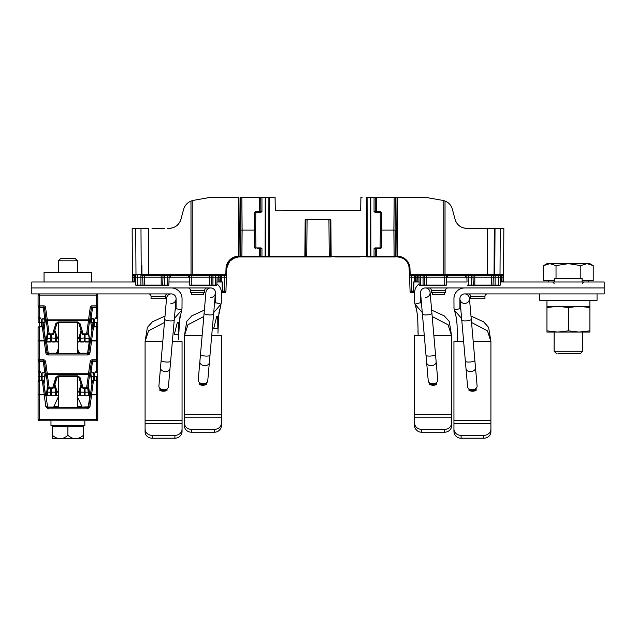 <?xml version="1.0" encoding="UTF-8"?>
<svg xmlns="http://www.w3.org/2000/svg" width="636" height="636" viewBox="0 0 636 636"><rect width="100%" height="100%" fill="white"/><g stroke="black" fill="none" stroke-linecap="round" stroke-linejoin="round"><path stroke-width="0.95" d="M221.352 302.195L221.407 292.719A10.732 10.732 0 0 0 216.876 283.958L216.948 281.986L218.14 281.986L218.307 275.309M209.363 275.309L209.363 285.103L215.326 285.103L215.326 277.216L219.977 277.216L219.81 281.986L220.525 281.986L220.692 275.309L220.692 277.216L221.407 277.216L221.407 275.309L224.699 275.309L224.635 277.216L221.407 277.216L221.241 281.986L222.648 281.986L217.297 281.986M219.977 275.309L219.977 277.216L220.692 277.216L220.525 281.986L221.241 281.986M224.635 277.216L226.424 277.216L224.635 277.216L224.134 291.614L225.923 291.566A1.193 1.193 0 0 1 224.731 292.719A1.193 1.193 0 0 0 225.923 291.566A1.193 1.193 0 0 1 224.731 292.719A1.193 1.193 0 0 0 225.923 291.566L226.424 277.216L224.635 277.216L226.424 277.216L226.726 268.456L226.424 277.216L226.488 275.324L226.09 275.571M238.444 197.319L210.675 197.319L238.444 197.319L238.723 230.113L239.223 230.113L238.723 230.113L238.492 256.236A12.641 12.641 -179.9 0 0 226.019 268.432L225.796 274.601L226.511 274.617L226.488 275.309L226.511 274.617A0.716 0.716 0 0 1 225.796 275.309L224.683 275.309L225.796 275.309L225.796 274.601L192.231 274.601L192.231 275.309L226.488 275.309L226.424 277.216M235.304 257.421L229.23 261.547L226.726 268.456C227.601 261.499 231.528 257.66 238.5 256.944L235.725 257.31M239.017 254.161L238.5 256.944A0.716 0.509 89.3 0 0 239.001 256.236L239.152 256.236A0.716 0.509 90 0 1 238.651 256.944L239.979 256.944A0.716 0.716 0 0 0 240.694 256.236L240.925 230.113L240.694 256.236L239.152 256.236A0.716 0.509 -90 0 1 238.651 256.944L239.979 256.944A0.716 0.509 -90 0 0 240.488 256.236L240.718 230.113L242.117 230.113L241.831 197.319L259.567 197.319L259.567 211.629L257.803 211.629L260.76 211.629L255.37 211.629M132.447 275.301L132.94 275.285L132.447 275.301L132.455 277.042M167.745 228.324L169.184 228.324A12.164 12.164 0 0 0 171.823 228.038M135.548 275.309L135.548 277.216L134.355 277.216L134.506 281.525L135.699 281.589L135.826 285.103L137.336 285.103L137.336 285.564L136.303 285.564A0.477 0.477 -90 0 1 135.826 285.103A0.477 0.477 -90 0 0 136.303 285.564A0.477 0.477 -90 0 1 135.826 285.103L135.548 275.309L134.355 275.309L134.355 277.216L132.932 277.224L132.892 275.269A0.716 0.716 0 0 0 133.131 275.309A0.716 0.716 0 0 1 132.415 274.601L132.153 228.324L148.474 228.324L148.776 275.309L162.975 275.309L162.975 277.216L164.764 277.216L164.764 285.564L168.373 285.564A0.477 0.477 90 0 0 168.85 285.103A0.477 0.477 90 0 1 168.373 285.564L167.34 285.564L167.34 285.103L168.85 285.103L169.128 277.216L191.285 277.216L191.285 275.309M152.02 228.324L164.39 228.324M169.176 228.324C175.139 227.958 179.058 224.953 180.934 219.317L183.558 209.514L180.934 219.317A12.164 12.164 0 0 1 179.972 221.773M142.4 275.253A0.716 0.716 0 0 1 141.955 274.601L141.907 265.641M148.776 275.309L148.737 274.601L141.955 274.601A0.716 0.716 79.8 0 0 142.671 275.309L191.023 275.309L190.967 201.087L192.223 200.65L190.967 201.087C187.183 202.741 184.718 205.555 183.558 209.514M148.737 274.601L192.231 274.601L192.223 200.65L191.539 200.873L193.559 200.34M193.487 200.348L192.605 200.547L193.487 200.348M191.595 200.849L190.403 201.342L191.595 200.849M188.431 202.494A12.641 12.641 0 0 0 186.3 204.41M186.276 204.434A12.641 12.641 0 0 0 184.623 206.819M178.501 223.975A12.164 12.164 0 0 1 177.11 225.39M176.585 225.812A12.164 12.164 0 0 1 174.336 227.179M162.975 275.309L192.231 275.309M142.822 275.309L147.409 275.309M133.29 275.309L135.993 275.309L135.993 274.601L132.415 274.601M191.198 275.309L192.056 275.309M191.285 285.564L209.363 285.564L209.363 285.103L189.774 285.103L189.496 275.309L189.774 285.103A0.477 0.477 -90 0 0 190.251 285.564A0.477 0.477 -90 0 1 189.774 285.103A0.477 0.477 -90 0 0 190.251 285.564L211.907 285.564A0.477 0.477 90 0 1 211.43 285.103L211.152 277.216L191.285 277.216L191.285 285.564L216.359 285.564A0.477 0.477 90 0 0 216.836 285.103A0.477 0.477 0 0 1 216.359 285.564L215.326 285.564L215.326 285.103L216.836 285.103L217.115 277.216M209.363 285.564L215.326 285.564M218.148 281.986L219.412 281.986M222.051 281.986L222.648 281.986L222.051 281.986L222.648 281.986L222.051 281.986L222.409 292.147L222.385 291.59L222.982 291.614L223.005 292.719A0.596 0.596 0 0 1 222.409 292.147L222.385 291.59L222.409 292.147A0.596 0.596 0 0 0 223.005 292.719A0.596 0.596 0 0 1 222.409 292.147A0.596 0.596 0 0 0 223.005 292.719L224.134 292.719L223.005 292.719L222.648 281.986M132.487 279.578L132.455 277.216L132.932 277.224L132.98 281.525L134.506 281.525L134.506 281.986L136.136 281.986L135.675 281.533M132.447 275.285L132.423 274.688L132.892 275.269L132.439 275.269L132.511 281.51L132.98 281.986A0.477 0.469 90 0 1 132.511 281.51L132.495 280.277M224.731 292.719L223.005 292.719L224.731 292.719L224.134 292.719L224.134 291.614L222.982 291.614M259.567 248.596L257.803 248.596L260.76 248.596L259.567 248.596L259.567 256.944L241.887 256.944L241.887 256.236L241.887 256.944L261.476 256.944A0.716 0.716 0 0 1 260.76 256.228A0.716 0.716 0 0 0 261.476 256.944A0.716 0.716 0 0 1 260.76 256.228L240.694 256.236M261.952 256.944L265.093 256.944L265.093 256.236L261.952 256.236L261.952 256.944L269.259 256.944L262.549 256.944M275.086 197.319L275.309 210.15L275.086 197.319L269.402 197.319L269.259 256.236L305.558 256.236L305.876 219.738L305.558 256.236A0.716 0.716 0 0 1 304.843 256.944L269.259 256.944L269.259 256.236L265.602 256.236A0.716 0.509 90 0 1 265.093 256.944M305.876 219.738L307.069 219.738L306.751 256.944L304.843 256.944L331.157 256.944A0.716 0.716 0 0 1 330.442 256.236L305.558 256.236M329.957 256.944L331.157 256.944A0.716 0.716 0 0 1 330.442 256.236L331.157 256.236L331.157 256.944M367.751 256.944A0.716 0.509 90 0 1 367.242 256.236L366.741 256.236L366.741 256.944L396.021 256.944A0.716 0.716 0 0 1 395.306 256.236L395.075 230.113L395.306 256.236L375.24 256.228A0.716 0.716 0 0 1 374.525 256.944L374.525 256.944A0.716 0.716 0 0 0 375.24 256.228L375.24 248.596L378.627 248.596M396.848 256.236L396.999 256.236A0.716 0.509 90.7 0 0 397.5 256.944L397.349 256.944A0.716 0.509 -90 0 1 396.848 256.236L395.513 256.236A0.716 0.509 90 0 0 396.021 256.944L396.021 256.944A0.716 0.716 0 0 1 395.306 256.236L395.282 230.113L397.277 230.113L397.556 197.319L397.063 197.319L425.325 197.319L397.556 197.319M395.568 197.319L395.075 230.113L395.361 197.319L397.063 197.319L396.777 230.113L397.277 230.113L396.777 230.113L396.999 256.236L397.508 256.236L397.5 256.944C404.472 257.66 408.399 261.499 409.274 268.456L409.489 274.617L408.932 266.007M414.593 275.309L414.593 277.216L409.576 277.216L409.489 274.617L409.512 275.309L502.869 275.309A0.716 0.716 0 0 0 503.084 275.277L503.585 274.601A0.716 0.716 0 0 1 502.869 275.309L502.718 275.309M466.641 228.324C460.806 227.974 456.966 225.025 455.114 219.492L452.323 209.069L455.114 219.484A11.925 11.925 0 0 0 456.06 221.908L457.499 224.071A11.925 11.925 0 0 0 459.232 225.748L459.383 225.867A11.925 11.925 0 0 0 461.593 227.211L464.057 228.046A11.925 11.925 0 0 0 466.633 228.324L487.526 228.324L487.263 274.601L494.045 274.601A0.716 0.716 0 0 1 493.329 275.309A0.716 0.716 -79.8 0 0 494.045 274.601L494.307 228.324L494.045 274.601A0.716 0.716 0 0 1 493.329 275.309L495.086 275.309L495.086 285.564L467.627 285.564A0.477 0.477 -90 0 1 467.15 285.103A0.477 0.477 -90 0 0 467.627 285.564L473.78 285.564L471.236 285.564L471.236 285.103L473.303 285.103L473.025 277.216L474.814 277.216L474.814 285.564M503.577 274.633L503.084 275.277L503.553 275.269L503.084 275.277L503.02 281.525L503.489 281.51L503.553 275.293M473.78 285.564A0.477 0.477 90 0 1 473.303 285.103L498.664 285.103L498.664 275.309L500.007 275.309L500.007 274.601L494.76 274.601L495.023 228.324L503.847 228.324L503.585 274.601L503.847 228.324L501.383 228.324M501.494 281.986L499.864 281.986L501.494 281.525L501.645 277.216L503.545 277.216L503.577 274.673L503.497 281.517A0.477 0.477 0 0 1 503.02 281.986L503.02 281.525L499.872 281.986L500.325 281.533L500.286 281.986L604.2 281.986L604.2 287.949L464.678 287.949A10.732 10.732 0 0 0 453.945 298.682L454.001 308.158M415.308 275.309L415.308 277.216L417.693 277.216L417.86 281.986L419.052 281.986L418.885 277.216L420.674 277.216L420.674 285.564L445.749 285.564A0.477 0.477 90 0 0 446.226 285.103L446.504 275.309M417.86 281.986L415.475 281.986L416.19 281.986L416.024 277.216L416.19 281.986L417.86 281.986M414.759 281.986L415.475 281.986L415.308 277.216L414.593 277.216L414.759 281.986L413.352 281.986L414.759 281.986L413.352 281.986L412.995 292.719L411.866 292.719L412.995 292.719L411.866 292.719L411.866 291.614L410.077 291.566A1.193 1.193 0 0 0 411.269 292.719A1.193 1.193 0 0 1 410.077 291.566A1.193 1.193 0 0 0 411.269 292.719A1.193 1.193 0 0 1 410.077 291.566L409.576 277.216L411.365 277.216L409.576 277.216L409.489 274.617L410.204 274.601L409.982 268.432A12.641 12.641 180 0 0 397.508 256.236L397.277 230.113M413.949 281.986L413.352 281.986L413.949 281.986L413.352 281.986L413.949 281.986L413.591 292.147A0.596 0.596 0 0 1 412.995 292.719A0.596 0.596 0 0 0 413.591 292.147L413.615 291.59L413.018 291.614L412.995 292.719A0.596 0.596 0 0 0 413.591 292.147A0.596 0.596 0 0 1 412.995 292.719L413.002 292.584M503.561 275.142L503.847 228.324L499.316 228.324M487.526 228.324L495.023 228.324M477.262 228.324L483.932 228.324M455.114 219.492L452.323 209.069C451.186 205.213 448.762 202.526 445.033 201.008L444.58 200.849M451.282 206.462A11.925 11.925 0 0 0 449.652 204.164M449.517 204.013A11.925 11.925 0 0 0 447.529 202.312L445.407 201.159M446.599 201.731A11.925 11.925 0 0 0 445.598 201.238L445.582 201.23M443.944 275.309L493.329 275.309M488.591 275.309L493.178 275.309M498.664 275.309L495.086 275.309M425.325 197.319L442.879 200.412C445.136 200.96 445.136 200.96 442.879 200.412L443.777 200.61L443.769 274.601L445.017 274.601L444.977 275.309L443.769 275.309L443.769 274.601L410.204 274.601L410.204 275.309L411.301 275.309L411.365 277.216L409.576 277.216M444.715 275.309L444.715 277.216L466.872 277.216L466.872 275.309L466.872 277.216L468.66 277.216L468.66 285.564L471.236 285.564M417.693 275.309L417.693 277.216L418.885 277.216L418.885 275.309L419.164 285.103A0.477 0.477 -90 0 0 419.641 285.564A0.477 0.477 0 0 1 419.164 285.103A0.477 0.477 -90 0 0 419.641 285.564A0.477 0.477 0 0 1 419.164 285.103L419.052 281.986M419.641 285.564L424.57 285.103A0.477 0.477 90 0 1 424.093 285.564L423.059 285.564M446.226 285.103A0.477 0.477 0 0 1 445.749 285.564L424.093 285.564L426.637 285.564L426.637 285.103L446.226 285.103A0.477 0.477 90 0 1 445.749 285.564M426.637 285.564L444.715 285.564L444.715 277.216L426.637 277.216L426.637 275.309M424.848 275.309L424.848 277.216L426.637 277.216L426.637 285.103L424.57 285.103L424.848 277.216L420.674 277.216L420.674 275.309M409.512 275.309L409.489 274.617L409.512 275.309M408.598 264.894L407.803 263.129M407.326 262.342L405.943 260.593M405.553 260.211L403.669 258.757M402.763 258.24L401.117 257.556M399.766 257.19L398.16 256.976M396.999 256.236A0.716 0.509 -89.3 0 0 397.19 256.785M240.026 256.944L241.887 256.944M238.723 230.113L239.223 230.113L238.937 197.319M269.402 197.319L265.236 197.319L265.737 197.319L265.602 256.236L265.093 256.236L265.236 197.319L261.952 197.319L261.952 211.629L260.855 211.629L261.952 211.629L260.855 212.352L260.76 197.319L261.952 197.319M260.76 197.319L259.567 197.319M241.831 197.319L240.432 197.319L240.925 230.113L239.223 230.113L239.001 256.236M275.309 210.15L360.692 210.23M362.107 197.319L360.978 197.319M370.263 197.319L370.398 256.236L370.907 256.236L370.907 256.944A0.716 0.509 -90 0 1 370.398 256.236L367.242 256.236L367.099 197.319L394.169 197.319L393.883 230.113L395.075 230.113L395.306 256.236M395.075 230.113L395.361 197.319L394.169 197.319M367.099 197.319L366.598 197.319L366.741 256.236L331.157 256.236L330.839 219.738L328.931 219.738L329.249 256.944L306.751 256.944M360.692 209.975L360.914 197.319M291.288 256.944L292.004 256.944M335.522 256.944L360.103 256.944M372.855 256.944L374.525 256.944A0.716 0.716 0 0 0 375.24 256.228L370.907 256.236L370.764 197.319M376.433 248.596L376.433 256.944L378.587 256.944M257.373 248.596L261.952 248.596L260.863 247.889L260.863 248.596L261.952 248.596L261.952 256.236L260.76 256.228L261.952 256.236M304.843 256.944L305.161 219.738L330.839 219.738L330.124 219.738L330.442 256.236M409.982 268.432L409.274 268.456L409.489 274.617A0.716 0.716 0 0 0 410.204 275.309L411.317 275.309M411.269 292.719L411.866 292.719M413.591 292.147A0.596 0.596 0 0 1 412.995 292.719A0.596 0.596 0 0 0 413.591 292.147A0.596 0.596 0 0 1 412.995 292.719A0.596 0.596 0 0 0 413.591 292.147M444.198 200.73L445.033 201.008L445.017 274.601L487.263 274.601L487.224 275.309L444.977 275.309M451.345 206.573L449.827 204.355M444.405 200.793L445.598 201.238L444.405 200.793M374.525 256.944L394.113 256.944L393.883 230.113L381.369 230.113L381.409 212.337L380.217 212.352L380.336 230.113L381.369 230.113L380.336 230.113L380.097 247.889L375.137 247.889L374.048 248.596L374.048 256.944L370.907 256.944M375.137 247.889L375.24 248.596M381.528 230.121L381.29 247.897L380.097 247.889L380.097 248.596L374.048 248.596M374.048 211.629L375.145 212.352L375.145 211.629L374.048 211.629L374.048 197.319M378.197 211.629L375.24 211.629L375.24 197.319M380.63 211.629L375.145 211.629M380.097 211.629L378.627 211.629M380.097 248.596L380.511 248.596M260.863 247.889L255.903 247.889L255.664 230.113L254.631 230.113L255.664 230.113L255.783 212.352L260.855 212.352M260.855 211.629L255.783 211.629L255.783 212.352L254.591 212.337L254.631 230.113L242.117 230.113L241.887 256.236M255.489 248.596L255.903 247.889L254.71 247.889L255.903 248.596M260.863 248.596L261.952 248.596M260.76 248.596L260.76 256.228M193.575 200.332L210.675 197.319M196.333 199.847L197.558 199.632C205.356 198.257 205.356 198.257 197.558 199.632M203.576 198.567L199.275 199.33M240.925 230.113L240.639 197.319M432.305 198.551L434.499 198.933M467.627 285.564A0.477 0.477 -90 0 1 467.15 285.103L471.236 285.103L471.236 277.216L468.66 277.216L468.66 275.309M471.236 275.309L471.236 277.216L473.025 277.216L473.025 275.309M498.664 285.564L499.697 285.564A0.477 0.477 90 0 0 500.174 285.103A0.477 0.477 0 0 1 499.697 285.564L492.55 285.564A0.477 0.477 90 0 0 493.019 285.103L493.298 277.216L500.453 277.216L500.174 285.103L495.086 285.564M467.039 281.986L466.872 277.216L467.039 281.986L446.337 281.986M500.453 275.309L500.453 277.216L501.645 277.216L501.645 275.309M491.509 285.564L491.509 277.216L493.298 277.216L493.298 275.309M491.509 275.309L491.509 277.216L474.814 277.216L474.814 275.309M135.548 277.216L137.336 277.216L137.336 285.103L142.981 285.103L142.703 277.216L144.491 277.216L144.491 285.564L164.764 285.564M137.336 285.564L144.491 285.564L137.336 285.564L140.914 285.564L140.914 277.216L137.336 277.216L137.336 275.309M140.914 275.309L140.914 277.216L142.703 277.216L142.703 275.309M144.491 285.564L140.914 285.564M143.45 285.564A0.477 0.477 90 0 1 142.981 285.103L167.34 285.103L167.34 277.216L169.128 277.216L169.128 275.309M167.34 275.309L167.34 277.216L164.764 277.216L164.764 275.309M161.186 275.309L161.186 277.216L162.975 277.216L162.697 285.103A0.477 0.477 90 0 1 162.228 285.564L161.186 285.564L161.186 277.216L144.491 277.216L144.491 275.309M215.326 275.309L215.326 277.216L212.941 277.216L212.941 285.564L211.907 285.564M211.152 275.309L211.152 277.216L212.941 277.216L212.941 275.309M432.48 292.719L432.48 294.389L444.405 294.389L444.405 292.719M191.595 292.719L191.595 294.389L203.52 294.389L203.52 292.719M460.917 310.424L460.114 308.571A5.963 5.963 0 0 1 459.908 307.029L459.908 298.682A4.77 4.77 0 0 1 464.678 293.911L604.2 293.911L604.2 287.949L425.325 287.949A4.77 4.77 0 0 0 420.555 292.719L420.555 301.067A5.963 5.963 0 0 0 420.762 302.609L421.565 304.461L420.571 293.132A4.77 4.77 0 0 1 424.912 287.965A4.77 4.77 0 0 0 420.571 293.132A4.77 4.77 0 0 1 424.912 287.965A4.77 4.77 0 0 1 430.079 292.306A4.77 4.77 0 0 0 424.912 287.965A4.77 4.77 0 0 1 430.079 292.306A4.77 4.77 0 0 0 424.912 287.965A4.77 4.77 0 0 0 420.571 293.132L426.009 355.222A4.77 1.232 -5 0 0 430.866 356.033A4.77 1.232 -5 0 0 435.509 354.387L431.908 313.238A4.77 1.232 175 0 1 427.265 314.884A4.77 1.232 175 0 1 422.407 314.073M417.979 330.521L418.019 333.185M415.642 306.425L416.349 309.08M416.811 311.243L417.025 312.467M417.264 314.144L417.494 316.171M414.648 302.195L414.593 292.719A10.732 10.732 0 0 1 419.124 283.958M420.762 302.609L414.998 304.151A11.925 11.925 0 0 1 414.593 301.067M414.593 417.757L414.593 425.603C414.672 428.012 415.865 429.944 418.17 431.399A7.155 6.296 0 0 0 421.748 432.242L444.405 432.242A7.155 6.296 0 0 0 451.56 425.945L451.56 417.757L414.593 417.757L414.593 335.649L418.17 335.649L418.13 335.22L418.17 335.649C417.844 324.829 418.202 312.705 414.998 304.151L422.272 312.538M451.56 423.115A7.155 6.296 180 0 1 444.405 429.411L421.748 429.411A7.155 6.296 180 0 1 414.593 423.115M432.194 316.513L448.062 324.789L451.56 335.649L451.56 414.354L451.56 335.649L433.871 335.649M451.56 417.757L451.56 414.354L414.593 414.354M424.292 335.649L418.17 335.649M429.618 384.398L429.618 382.952L429.618 384.398A7.871 7.871 0 0 0 436.773 384.398L436.773 382.323L436.773 384.398M431.637 310.106L444.23 315.861L449.239 321.411L451.56 335.649M420.674 302.259L420.555 301.067L420.674 302.259M414.593 420.253L414.593 425.603M451.56 425.945L451.56 420.587M447.983 287.949A2.385 2.385 0 0 0 445.598 290.334L445.598 292.719L431.288 292.719L431.288 290.334A2.385 2.385 0 0 0 428.903 287.949M582.139 281.986L582.139 278.409L554.711 278.409L554.711 281.986M436.773 383.58A7.155 7.155 0 0 1 429.618 383.58M457.332 336.675L457.371 339.195M455.018 312.451L455.71 315.043M456.187 317.332L456.338 318.207M456.576 319.813L456.783 321.49M460.114 308.571L454.35 310.114A11.925 11.925 0 0 1 453.945 307.029M457.483 341.174L457.085 325.266C456.704 319.288 455.789 314.24 454.35 310.114L461.625 318.501M453.945 423.719L453.945 431.566C454.025 433.975 455.217 435.906 457.523 437.361A7.155 6.296 0 0 0 461.1 438.204L483.758 438.204A7.155 6.296 0 0 0 490.913 431.908L490.913 423.719L453.945 423.719L453.945 341.612L463.644 341.612M490.913 429.077A7.155 6.296 180 0 1 483.758 435.374L461.1 435.374A7.155 6.296 180 0 1 453.945 429.077M471.546 322.476L487.47 330.815L490.913 341.612L490.913 423.719M459.923 299.095A4.77 4.77 0 0 0 465.091 303.436A4.77 4.77 0 0 0 469.432 298.268L471.26 319.2A4.77 1.232 175 0 1 466.617 320.846A4.77 1.232 175 0 1 461.76 320.035L459.923 299.095A4.77 4.77 0 0 1 464.264 293.927A4.77 4.77 0 0 1 469.432 298.268A4.77 4.77 0 0 0 464.264 293.927A4.77 4.77 0 0 0 459.923 299.095A4.77 4.77 0 0 1 464.264 293.927A4.77 4.77 0 0 1 469.432 298.268A4.77 4.77 0 0 0 464.264 293.927A4.77 4.77 0 0 0 459.923 299.095A4.77 4.77 0 0 0 465.091 303.436A4.77 4.77 0 0 0 469.432 298.268L470.99 316.06L483.646 321.856L488.623 327.429L490.913 341.604L473.224 341.612M468.971 390.361L468.971 388.914L468.971 390.361A7.871 7.871 0 0 0 476.125 390.361L476.125 388.286L476.125 390.361M453.945 426.215L453.945 431.566M490.913 431.908L490.913 426.549M487.335 293.911A2.385 2.385 0 0 0 484.95 296.296L484.95 298.682L470.64 298.682L470.64 296.296A2.385 2.385 0 0 0 468.255 293.911M476.125 389.542A7.155 7.155 0 0 1 468.971 389.542M221.407 301.067A11.925 11.925 0 0 1 221.002 304.151L215.238 302.609A5.963 5.963 0 0 0 215.445 301.067L215.445 293.911M39.241 293.911L31.8 293.911L31.8 287.949L210.675 287.949A4.77 4.77 0 0 1 215.445 292.719L215.358 302.108M181.999 308.158L182.055 298.682A10.732 10.732 0 0 0 171.323 287.949L31.8 287.949L31.8 281.986L135.714 281.986M189.663 281.986L168.961 281.986M217.981 333.185L218.037 328.494L213.688 328.494L216.685 316.569L218.466 316.569L221.002 304.151L213.728 312.538M203.806 316.513L187.938 324.789L184.44 335.649L184.44 425.945A7.155 6.296 0 0 0 191.595 432.242L214.252 432.242A7.155 6.296 0 0 0 217.83 431.399C220.135 429.944 221.328 428.012 221.407 425.603L221.407 420.253M215.238 302.609L214.435 304.461L215.429 293.132A4.77 4.77 0 0 0 211.088 287.965A4.77 4.77 0 0 0 205.921 292.306A4.77 4.77 0 0 1 211.088 287.965A4.77 4.77 0 0 0 205.921 292.306A4.77 4.77 0 0 1 211.088 287.965A4.77 4.77 0 0 1 215.429 293.132A4.77 4.77 0 0 1 210.262 297.473A4.77 4.77 0 0 0 215.429 293.132L213.593 314.073A4.77 1.232 -175 0 1 208.735 314.884A4.77 1.232 -175 0 1 204.092 313.238L205.921 292.306L204.363 310.106L191.77 315.861L186.761 321.411L184.44 335.649L202.129 335.649M217.862 335.371L211.709 335.649M217.584 328.494L216.995 328.494M217.735 316.569L217.83 328.494M219.651 309.08L219.189 311.243M218.975 312.467L218.021 330.521M184.44 420.587L184.44 425.945M213.688 328.494L214.96 328.494M221.407 425.603L221.407 335.649L217.83 335.649M221.407 423.115A7.155 6.296 180 0 1 214.252 429.411L191.595 429.411A7.155 6.296 180 0 1 184.44 423.115M199.227 384.398L199.227 382.323L199.227 384.398A7.871 7.871 0 0 0 206.382 384.398L206.382 382.952L206.382 384.398M206.382 383.58A7.155 7.155 0 0 1 199.227 383.58M188.018 287.949A2.385 2.385 0 0 1 190.403 290.334L190.403 292.719L204.713 292.719L204.713 290.334L190.403 290.334M207.097 287.949A2.385 2.385 0 0 0 204.713 290.334M182.055 307.029A11.925 11.925 0 0 1 181.65 310.114L175.886 308.571A5.963 5.963 0 0 0 176.093 307.029L176.093 299.874M38.088 340.976L38.088 357.353L38.088 340.976A1.193 0.596 0 0 1 39.281 340.379L39.289 326.944L38.096 327.54L38.088 340.976L44.186 340.976L44.186 340.379A1.193 0.588 -8 0 1 45.371 340.809L44.186 340.976L45.864 352.916L47.048 352.749L48.241 353.775L58.369 353.775L58.369 322.531L56.922 323.382A1.193 0.58 -163.3 0 1 55.769 323.637L52.709 333.86L49.187 333.86L49.187 334.457A1.193 1.193 90 0 1 48.002 333.431L48.002 333.431A1.193 0.588 172 0 0 49.187 333.86L47.295 320.425L88.507 320.425L88.507 319.829L47.295 319.829L47.295 320.425A1.193 0.588 172 0 1 46.11 319.995L47.295 319.829L45.53 307.275A1.67 1.67 -91.8 0 0 43.876 305.837L39.281 305.837L39.281 295.104L96.521 295.104L96.521 305.837L91.926 305.837A1.67 1.67 -91.9 0 0 90.272 307.275L91.457 307.442A0.477 0.477 90 0 1 91.942 307.029A0.477 0.477 -91.9 0 0 91.457 307.442L96.537 307.625L97.729 305.837L97.713 295.104A1.193 1.193 -90 0 0 96.521 293.911L171.323 293.911A4.77 4.77 0 0 1 176.093 298.682L176.005 308.07M178.629 339.195L178.684 334.457L174.32 334.457L177.325 322.531L179.114 322.531L181.65 310.114L174.375 318.501M164.454 322.476L148.53 330.815L145.088 341.612L145.088 431.908A7.155 6.296 0 0 0 152.243 438.204L174.9 438.204A7.155 6.296 0 0 0 178.478 437.361C180.783 435.906 181.976 433.975 182.055 431.566L182.055 426.215M175.083 310.424L175.886 308.571L175.083 310.424L176.077 299.095A4.77 4.77 0 0 0 171.736 293.927A4.77 4.77 0 0 1 176.077 299.095A4.77 4.77 0 0 0 171.736 293.927A4.77 4.77 0 0 0 166.568 298.268A4.77 4.77 0 0 1 171.736 293.927A4.77 4.77 0 0 0 166.568 298.268A4.77 4.77 0 0 1 171.736 293.927A4.77 4.77 0 0 1 176.077 299.095A4.77 4.77 0 0 1 170.909 303.436A4.77 4.77 0 0 0 176.077 299.095L174.24 320.035A4.77 1.232 -175 0 1 169.383 320.846A4.77 1.232 -175 0 1 164.74 319.2L166.568 298.268M145.088 341.612L147.369 327.429L152.354 321.856L165.01 316.06L152.354 321.856L147.369 327.429L145.088 341.612L162.776 341.612M178.525 341.15L178.478 341.612L172.356 341.612M178.231 334.457L177.524 334.457M175.965 334.457L175.162 334.457M177.325 322.531L178.478 322.531L178.478 334.457M180.29 315.043L179.813 317.332M179.662 318.207L178.668 336.675M145.088 426.549L145.088 431.908M176.697 334.457L177.563 334.457M182.055 431.566L182.055 341.612L178.478 341.612M182.055 429.077A7.155 6.296 180 0 1 174.9 435.374L152.243 435.374A7.155 6.296 180 0 1 145.088 429.077M159.875 390.361L159.875 388.286L159.875 390.361A7.871 7.871 0 0 0 167.03 390.361L167.03 388.914L167.03 390.361M167.03 389.542A7.155 7.155 0 0 1 159.875 389.542M148.665 293.911A2.385 2.385 0 0 1 151.05 296.296L151.05 298.682L165.36 298.682L165.36 296.296L151.05 296.296M167.745 293.911A2.385 2.385 0 0 0 165.36 296.296M425.738 297.473A4.77 4.77 0 0 0 430.079 292.306A4.77 4.77 0 0 1 425.738 297.473M426.661 362.679L428.243 380.837A4.77 3.371 -5 0 0 433.291 383.786A4.77 3.371 -5 0 0 437.751 380.01L436.161 361.844A4.77 3.371 175 0 1 431.701 365.62A4.77 3.371 175 0 1 426.661 362.679L426.009 355.222M466.013 368.642L467.595 386.799A4.77 3.371 -5 0 0 472.643 389.749A4.77 3.371 -5 0 0 477.103 385.973L475.513 367.807A4.77 3.371 175 0 1 471.053 371.583A4.77 3.371 175 0 1 466.013 368.642L465.361 361.184A4.77 1.232 -5 0 0 470.219 361.995A4.77 1.232 -5 0 0 474.861 360.35L471.26 319.2M199.839 361.844L198.249 380.01A4.77 3.371 5 0 0 202.709 383.786A4.77 3.371 5 0 0 207.757 380.837L209.339 362.679A4.77 3.371 -175 0 1 204.299 365.62A4.77 3.371 -175 0 1 199.839 361.844L200.491 354.387A4.77 1.232 5 0 0 205.134 356.033A4.77 1.232 5 0 0 209.991 355.222L213.593 314.073M160.487 367.807L158.897 385.973A4.77 3.371 5 0 0 163.357 389.749A4.77 3.371 5 0 0 168.405 386.799L169.987 368.642A4.77 3.371 -175 0 1 164.947 371.583A4.77 3.371 -175 0 1 160.487 367.807L161.139 360.35A4.77 1.232 5 0 0 165.781 361.995A4.77 1.232 5 0 0 170.639 361.184L174.24 320.035M557.987 353.536L580.477 353.536L557.987 353.536M556.373 353.536L554.115 351.279L582.735 351.279L580.477 353.536M582.139 280.555L593.213 280.555L593.213 265.586L591.973 264.926M543.637 265.586L549.838 263.67L546.96 263.67L543.637 265.586L543.637 280.555L554.711 280.555M556.031 278.409L556.031 265.586L568.425 263.67L580.819 265.586L587.012 263.67L593.213 265.586L589.89 263.67L549.838 263.67L556.031 265.586M580.819 278.409L580.819 265.586M548.272 263.805L546.737 264.179M539.805 293.911L539.805 300.351L597.045 300.351L597.045 293.911M589.89 300.351L589.89 307.522L579.158 306.314L568.425 307.522L557.692 306.314L546.96 307.522L546.96 306.314L589.89 306.314L546.96 306.314L546.96 300.351M546.96 307.522L546.96 330.863L557.692 332.072L568.425 330.863L579.158 332.072L589.89 330.863L589.89 332.072L552.923 332.072L554.115 332.072L554.115 351.279M557.692 332.072L546.96 332.072L546.96 330.863M568.425 307.522L568.425 330.863M589.89 307.522L589.89 330.863M582.735 351.279L582.735 332.072L583.928 332.072L579.158 332.072M96.577 293.911L39.281 293.911L39.281 295.104L38.088 295.104L38.088 305.837L39.281 305.837L39.281 307.029L44.226 307.347L39.233 307.029M38.088 295.104A1.193 1.193 89.4 0 1 39.273 293.911A1.193 1.193 0 0 0 38.088 295.104L38.088 305.837A1.193 1.193 0 0 0 39.281 307.029A1.193 1.193 89.4 0 1 38.088 305.837L39.297 307.625L43.264 307.625L44.838 318.771L46.118 319.94L44.838 318.771L42.469 318.771L41.682 320.059L40.346 317.889L39.297 317.889L39.297 307.029M38.12 307.069L38.104 317.292A1.193 0.596 -0 0 0 39.297 317.889L39.321 322.531L41.292 322.531L41.292 319.423M38.883 306.957L43.876 307.029L43.876 305.837M41.706 326.348L41.706 320.019M42.119 319.344L42.119 322.531L41.292 322.531L41.292 326.348M42.437 318.835L44.838 319.01L42.326 319.01M45.681 319.383L44.305 319.972L43.932 322.531A1.193 0.588 8 0 0 45.116 322.102L45.585 318.747L44.401 319.964L45.824 319.383M44.838 318.835L46.038 319.232M44.226 307.347L44.361 307.442A0.477 0.477 -91.8 0 0 43.876 307.029L44.345 307.442L48.002 333.431L44.345 307.442L45.53 307.275M90.272 307.275L88.507 319.829L89.692 319.995L91.457 307.442L89.716 319.94L90.996 318.771L93.405 318.835M88.325 329.798L87.808 333.431A1.193 1.193 -90 0 1 86.631 334.457A1.193 1.193 -90 0 0 87.816 333.431L87.816 333.431A1.193 1.193 -90 0 1 86.623 334.457L83.109 334.457A1.193 1.193 90 0 1 81.965 333.606L81.965 333.606A1.193 0.58 163.3 0 0 83.101 333.86L83.101 334.457L86.623 334.457L86.623 333.86A1.193 0.588 8 0 0 87.808 333.431L89.795 319.351L89.716 319.94L90.996 319.01L93.508 319.01M89.795 319.232L90.996 318.835M90.201 319.383L91.481 319.964L90.01 319.383M93.762 326.348L93.762 319.423M92.554 326.825L91.576 319.972L90.296 318.747L91.918 330.259L90.773 322.102A1.193 0.588 -8 0 0 91.95 322.531L94.176 322.889L94.176 320.019M94.176 326.348L94.589 322.531L96.561 322.531L96.561 326.348M94.589 326.348L94.589 319.344M91.6 307.347L92.013 307.029L92.562 307.625L90.996 318.771L93.365 318.771L94.152 320.059L95.487 317.889L96.537 317.889A1.193 0.596 180 0 0 97.729 317.292L97.729 305.837L96.537 307.029L91.942 307.029L96.903 306.965L96.537 318.485L95.122 318.485M96.521 305.837L96.521 307.029A1.193 1.193 91.9 0 0 97.713 305.837L96.521 305.837M96.624 293.911A1.193 1.193 90 0 1 97.769 295.104L97.729 333.566M96.537 318.072L96.553 308.221M45.426 319.995L43.94 330.545L45.426 319.995M42.119 326.348L42.119 322.531L43.932 322.531L43.32 326.904M48.002 333.431L49.187 334.457L52.709 334.457L52.709 333.86A1.193 0.58 16.7 0 0 53.853 333.606L56.93 323.382L58.059 322.531L56.914 323.382L56.58 324.519M50.808 334.457L51.627 334.457M78.888 323.382L77.751 322.531L78.888 323.382L81.965 333.606L78.888 323.382A1.193 0.58 163.3 0 0 80.033 323.637L83.101 333.86L86.623 333.86L88.507 320.425A1.193 0.588 8 0 0 89.692 319.995L87.808 333.447M80.033 323.637L77.743 321.935L77.751 322.531L58.059 322.531L77.751 322.531L77.449 353.775L87.577 353.775L87.585 353.179L79.23 353.179L77.449 348.496M84.198 334.457L85.017 334.457M54.982 329.846L53.853 333.606A1.193 1.193 -90 0 1 52.716 334.457L52.716 334.457A1.193 1.193 -90 0 0 53.853 333.606L56.914 323.382L58.059 321.935L77.743 321.935M38.104 359.904L38.104 371.193A1.193 0.596 -0 0 0 39.297 371.79L39.321 376.433L41.292 376.433L41.292 373.324M38.088 359.738L38.088 357.353L38.088 359.738A1.193 1.193 0 0 0 39.281 360.93L39.281 360.93A1.193 1.193 90 0 1 38.088 359.738L39.281 359.738L39.281 360.93L43.256 360.93L43.256 359.738L39.281 359.738L39.281 340.379L44.186 340.379L42.302 326.944L43.494 327.373L45.395 340.864L45.72 341.572L46.452 340.745L48.241 353.179L47.056 352.749A1.193 1.193 -87.8 0 0 48.225 353.775L87.577 353.775A1.193 1.193 -87.9 0 0 88.754 352.749L87.585 353.179L89.382 340.753L88.595 342.025L85.399 342.025L84.612 340.745L83.825 342.025L80.629 342.025L79.842 340.745L79.055 342.025L77.449 342.025M42.636 326.395L39.289 326.348L38.096 327.54L39.289 326.348L39.289 326.944L42.302 326.944L42.302 326.348L43.367 326.984M94.907 326.348L96.529 326.348L97.721 327.54L96.529 326.348L97.721 327.54L96.529 326.944L96.521 340.379A1.193 0.596 0 0 1 97.713 340.976L96.521 340.976L96.521 340.379L91.616 340.379L93.508 326.944L92.323 327.373L90.431 340.809A1.193 0.588 8 0 1 91.616 340.379L91.616 340.976L90.431 340.809L88.754 352.749L89.938 352.916L91.616 340.976L96.521 340.976L96.521 359.738L97.713 359.738L97.721 327.54L97.769 354.968A1.193 1.193 -88.4 0 0 97.761 354.801M92.546 359.738L92.506 360.93A1.193 1.193 -92.2 0 1 92.546 360.93L96.537 360.93A1.193 1.193 -88 0 0 97.729 359.738L97.713 359.738A1.193 1.193 92.4 0 1 96.521 360.93L96.521 359.738L92.546 359.738A2.385 2.385 -92.2 0 0 90.185 361.789L88.507 373.73L89.692 373.896A1.193 0.588 -172 0 1 88.507 374.326L88.507 373.73L47.295 373.73L47.295 374.326A1.193 0.588 172 0 1 46.11 373.896L46.142 373.984M96.553 362.123L96.537 371.79A1.193 0.596 -0 0 0 97.729 371.193L97.729 359.738M97.729 387.467L97.745 360.97M43.94 384.446L45.41 373.889M42.119 380.249L42.119 376.433L44.607 376.433L43.709 382.816M44.941 374.055L44.607 376.433L45.077 376.258L45.935 373.117M46.038 373.133L42.469 372.672L41.682 373.96L40.346 371.79L39.297 371.79L39.297 361.526A1.193 0.596 180 0 1 38.104 360.93L38.104 359.753M42.119 373.245L42.119 376.433L41.706 376.79L41.706 373.92M42.326 372.911L44.838 372.911L46.118 373.841L44.838 372.672L43.264 361.526L44.448 361.956L46.11 373.896L47.295 373.73L45.617 361.789L44.433 361.956A1.193 1.193 -92.1 0 0 43.256 360.93L44.433 361.956L48.002 387.332L49.187 387.761L47.295 374.326L88.507 374.326L86.623 387.761L83.101 387.761L80.033 377.538A1.193 0.58 163.3 0 1 78.888 377.283L81.965 387.507L83.101 387.761L83.101 388.358L81.965 387.507L83.101 388.358L86.623 388.358L86.623 387.761L87.808 387.332L86.631 388.358L87.816 387.332L91.369 361.956L96.537 361.526L96.537 371.79L95.487 371.79L94.152 373.96L93.365 372.672L90.996 372.911L93.405 372.736M44.918 340.65L45.395 340.864L47.056 352.749L43.487 327.373L42.413 326.348M46.134 340.928L45.935 341.413M50.832 341.381L50.832 338.273L46.889 338.273L47.151 333.741L46.062 341.429M89.748 340.809L88.261 330.259L89.748 340.809M96.529 326.348L93.508 326.348L92.323 327.373L93.508 326.348L93.508 326.944L96.529 326.944L96.918 326.411M46.476 340.785L46.476 338.503M58.369 342.025L56.779 342.025L55.992 340.745L55.205 342.025L52.009 342.025L51.222 340.745L50.435 342.025L47.239 342.025L46.452 340.745M47.811 332.072L46.889 341.46M58.369 348.52L56.596 353.179L48.241 353.179L48.241 353.775L57.216 353.775L56.596 353.179M57.94 353.775L77.87 353.775M78.61 353.775L79.23 353.179M56.016 340.785L56.016 334.298L56.445 337.334L58.114 338.273A1.193 1.034 90 0 0 58.099 338.273L57.24 338.273L58.369 338.511M77.449 338.511L78.649 338.273L77.791 338.273A1.193 1.034 90 0 1 77.791 338.273L78.538 338.01M77.791 338.503L77.791 338.273A1.193 1.034 -90 0 1 77.799 338.273L79.436 337.334M46.865 374.326L46.865 373.785M48.002 387.332L49.187 388.358L52.709 388.358L52.709 387.761L49.187 387.761L49.187 388.358L48.002 387.332L46.11 373.896M56.405 377.609L53.861 387.507L52.709 388.358L53.861 387.507L52.709 387.761L55.769 377.538A1.193 0.58 -163.3 0 0 56.914 377.283L58.059 376.433L77.751 376.433L78.888 377.283L78.029 376.464M88.714 380.964L89.795 373.252L89.716 373.841L90.996 372.672L92.562 360.93L95.98 360.93M92.506 360.93A1.193 1.193 -92.2 0 0 91.369 361.956A1.193 1.193 90 0 1 92.562 360.93M94.589 373.245L94.589 376.433L96.561 376.433A1.193 0.596 -0 0 0 97.753 375.836M94.589 380.249L94.176 373.92M94.176 380.249L93.762 373.324M93.762 380.249L93.762 376.433L91.282 376.433L90.94 374.055L89.819 372.839M89.795 373.133L90.996 372.736M90.94 374.055L90.471 373.841L91.918 384.16L90.805 376.258L91.282 376.433L92.148 382.57M90.137 373.133L90.805 376.258M78.936 407.676L77.449 407.676L77.759 376.433A1.193 1.034 90 0 0 77.759 376.433L58.059 376.433A1.193 1.034 -90 0 1 58.059 376.433L77.751 376.433A1.193 1.034 -90 0 0 77.751 376.433L77.743 375.836L80.033 377.538M53.702 387.833L57.447 376.607M85.16 388.358L86.631 388.358M54.839 330.33L57.486 338.098M55.602 341.381L55.602 338.273L57.24 338.273L56.445 337.334L56.429 341.46M56.016 334.298L54.839 330.346M51.246 340.785L51.246 337.915L55.602 338.273L55.372 332.135M51.659 334.457L51.659 341.46M51.246 334.457L50.832 338.273L50.832 334.457M88.038 331.825L89.819 341.453M90.018 341.516L89.74 340.888L90.089 341.468M90.32 341.596L89.795 341.866L90.113 341.572L89.382 340.753L89.39 348.266M89.795 345.348L89.795 341.866L90.439 340.864L89.922 341.588M79.452 341.381L79.452 338.273L78.649 338.273L79.444 337.334L79.222 336.46L81.233 331.181M79.866 340.785L79.444 337.334M80.279 334.345L80.279 338.273L79.866 334.298M84.222 341.381L84.222 334.457M88.992 341.381L88.992 338.273L85.049 338.273L85.049 334.457M88.968 343.567L88.976 351.183M84.636 340.785L84.636 337.915L85.049 338.273L85.049 341.46M84.636 334.457L84.636 337.915L80.279 338.273L80.279 341.46M39.297 360.93L39.297 361.526L43.264 361.526L43.264 360.93M41.706 380.249L41.292 376.433L41.292 380.249M91.815 281.986L91.751 272.447L91.815 281.986M91.751 281.986L44.051 281.986L44.051 272.447L91.751 272.447M83.411 426.279L83.411 438.681L83.443 426.279L52.406 426.279L52.406 435.35C55.141 437.52 57.542 438.625 59.617 438.681L83.451 438.681L83.419 426.279L83.451 438.681M83.411 435.35C80.677 437.52 78.268 438.625 76.193 438.681L76.225 438.681M67.901 426.279L67.901 435.35C70.636 437.52 73.045 438.625 75.12 438.681L75.159 438.681M67.901 435.35C65.166 437.52 62.765 438.625 60.69 438.681M52.406 435.35L52.406 438.681L59.657 438.681M58.369 260.808L60.563 258.614L75.294 258.614L77.489 260.808L58.369 260.808L58.369 272.447M91.791 420.793L84.803 420.793L84.803 425.563L84.803 420.793L50.975 420.793L50.975 425.563L84.842 425.563L84.842 420.793L84.842 425.563M39.289 380.249L42.302 380.249A1.193 1.193 90 0 1 43.487 381.274A1.193 0.588 -8 0 0 42.302 380.845L42.302 380.249L39.289 380.249L38.096 381.441L39.289 380.249L39.289 380.845L38.096 381.441L38.088 394.877A1.193 0.596 0 0 1 39.281 394.28L39.281 394.877L38.088 394.877L38.088 419.601A1.193 1.193 0 0 0 39.281 420.793A1.193 1.193 90 0 1 38.088 419.601L39.281 419.601L39.281 420.793L96.521 420.793A1.193 1.193 -90 0 0 97.713 419.601L97.769 419.601A1.193 1.193 90 0 1 96.577 420.793L96.521 419.601L97.713 419.601L97.713 394.877L96.521 394.877L96.521 394.28A1.193 0.596 0 0 1 97.713 394.877L97.721 381.441L96.529 380.249L93.508 380.249L96.529 380.249L97.721 381.441L96.529 380.845L93.508 380.845A1.193 0.588 -172 0 0 92.323 381.274L90.431 394.71A1.193 0.588 8 0 1 91.616 394.28L91.616 394.877L90.431 394.71L92.323 381.274L93.508 380.249L91.616 394.28L96.521 394.28L96.529 380.249L97.721 381.441L97.753 397.413A1.193 0.596 -0 0 0 97.729 397.293M58.369 395.322L56.405 395.322L55.992 394.646L55.578 395.322L51.635 395.322L51.222 394.646L50.808 395.322L46.865 395.322L46.452 394.646L45.466 395.298M45.561 395.95L45.371 394.71A1.193 0.588 -8 0 0 44.186 394.28L42.302 380.845L39.289 380.845L39.281 394.28L45.371 394.71L43.494 381.274A1.193 1.193 90 0 0 42.31 380.249L42.31 380.249A1.193 1.193 90 0 1 43.494 381.274L45.657 395.322M58.369 396.848L53.909 406.484L54.609 407.676L48.241 407.676L47.62 407.08L53.925 407.08M47.533 406.817L47.056 406.65L47.62 407.08L46.031 396.133M47.207 407.08L48.241 407.676M56.016 394.686L56.016 391.816L56.429 392.174L56.429 395.322M58.369 392.174L56.962 391.323L58.107 392.174L56.962 391.323L54.839 384.239L56.97 391.323L55.014 384.86L55.602 392.174L56.016 388.199M55.602 395.282L55.602 392.174L51.659 392.174L51.659 395.322M51.246 394.686L51.246 388.358M50.832 395.282L50.832 388.358M47.159 395.401L47.628 392.174L51.659 392.174L51.659 388.358M46.905 395.393L47.533 384.907L46.476 394.686M47.533 384.907L47.597 384.446L47.533 384.907M46.062 395.338L46.476 392.404M45.935 395.322L46.134 394.845L45.848 395.322M87.641 387.801L88.253 392.174A1.193 0.588 -8 0 1 88.889 392.197L89.334 391.879L89.819 395.354M89.334 391.879L88.253 384.192M90.034 395.322L89.74 394.789L89.946 395.322M77.449 395.322L79.428 395.322L79.842 394.646L80.255 395.322L84.198 395.322L84.612 394.646L85.025 395.322L88.968 395.322L89.382 394.646L90.352 395.306M90.177 395.322L89.803 396.133L90.248 396.013M77.449 396.832L81.917 406.484L81.217 407.676L82.489 407.676L79.818 407.676M89.803 396.133L88.293 406.817L88.746 406.706M97.729 397.254A1.193 0.779 0 0 1 97.753 397.413L97.769 408.868A1.193 1.193 -88.3 0 0 97.753 408.694M49.942 420.793L50.975 420.793M45.816 406.484L47.04 406.65L45.816 406.484L44.186 394.877L39.281 394.877L39.281 419.601L96.521 419.601L96.521 394.877L91.616 394.877L89.938 406.817L88.754 406.65L87.593 407.676M88.73 406.802L87.577 407.676L87.577 408.868L89.938 406.817M93.508 380.249A1.193 1.193 -90 0 0 92.323 381.274M88.674 406.953L87.585 407.676L82.489 407.676L87.633 407.676M54.903 407.676L58.369 407.676L54.903 407.676M47.048 406.65A1.193 1.193 -87.8 0 0 48.225 407.676L87.744 407.66M41.268 380.249L42.087 380.249M58.099 392.174L56.429 392.174L56.429 389.574M56.62 390.186L56.962 391.323M89.748 394.71L88.261 384.16L89.748 394.71M88.889 392.197L88.356 384.907M89.406 392.404L89.406 394.686M88.976 395.393L88.889 392.261M84.636 394.686L84.636 391.816L85.049 392.174L85.049 395.322M85.049 388.358L85.049 392.174L88.253 392.174L88.722 395.401M84.222 395.282L84.222 388.358M79.866 394.686L79.866 391.816L80.279 392.174L80.279 395.322M79.452 395.282L79.452 389.574L78.928 391.323L77.449 392.174M79.452 389.574L80.875 384.86L80.279 390.377L81.551 386.147M80.279 390.377L80.279 392.174L84.222 392.174L84.636 388.358M77.791 392.174L79.866 391.816L79.866 388.199M132.98 281.986L132.98 281.986A0.477 0.477 0 0 1 132.503 281.517M503.02 281.986L503.02 281.986A0.477 0.469 89.9 0 0 503.489 281.525M90.185 361.789L91.377 361.956L89.716 373.841L90.996 372.911L93.508 372.911M216.359 285.564A0.477 0.477 90 0 0 216.836 285.103M136.009 277.216L136.963 277.216M222.409 292.147A0.596 0.596 0 0 0 223.005 292.719A0.596 0.596 0 0 1 222.409 292.147L222.385 291.59M140.977 228.324L141.24 274.601L135.993 274.601L135.73 228.324M141.955 274.601L141.24 274.601L141.24 275.309M226.019 268.432L226.726 268.456M268.249 256.944A0.716 0.509 -90 0 0 268.758 256.236L268.901 197.319M494.76 275.309L494.76 274.601L494.045 274.601M502.869 275.309L503.585 274.601L500.007 274.601L500.27 228.324M419.164 285.103L423.059 285.103L423.059 275.309M416.024 275.309L416.024 277.216M413.018 291.614L411.866 291.614L411.365 277.216M240.718 230.113L240.432 197.319M375.145 212.352L380.217 212.352L380.217 211.629M376.433 211.629L376.433 197.319M465.679 277.216L465.679 275.309M447.696 275.309L447.696 277.216M499.697 285.564A0.477 0.477 90 0 0 500.174 285.103M168.373 285.564A0.477 0.477 90 0 0 168.85 285.103M170.321 275.309L170.321 277.216M188.304 277.216L188.304 275.309M421.748 429.411L421.748 432.242M444.405 432.242L444.405 429.411M445.598 290.334L431.288 290.334M461.1 435.374L461.1 438.204M483.758 438.204L483.758 435.374M453.945 420.317L490.913 420.317M484.95 296.296L470.64 296.296M191.595 429.411L191.595 432.242M221.407 417.757L184.44 417.757M184.44 414.354L221.407 414.354M214.252 432.242L214.252 429.411M152.243 435.374L152.243 438.204M182.055 423.719L145.088 423.719M145.088 420.317L182.055 420.317M174.9 438.204L174.9 435.374M38.128 317.531L38.128 321.935A1.193 0.596 -0 0 0 39.321 322.531L39.321 326.348M91.926 305.837L91.926 307.029A0.477 0.477 -91.9 0 0 91.457 307.442M96.569 293.911A1.193 1.193 0 0 0 96.521 293.911L96.521 295.104L97.769 295.104L97.769 319.829M97.769 333.264L97.729 317.292L96.537 318.485M97.753 321.935A1.193 0.596 180 0 1 96.561 322.531M43.932 330.513L45.116 322.102M58.059 321.935L55.769 323.637M39.321 380.249L39.321 376.433A1.193 0.596 -0 0 1 38.128 375.836L38.128 381.139M97.769 373.73L97.769 387.165M97.761 354.952L97.729 343.273M96.537 340.379L96.553 352.583M96.537 360.93L96.537 361.526A1.193 0.596 180 0 0 97.729 360.93M96.561 376.433L96.561 380.249M43.932 384.414L45.418 373.841M44.838 372.736L42.437 372.736M55.769 377.538L58.059 375.836L77.743 375.836M45.617 361.789A2.385 2.385 -92.1 0 0 43.256 359.738M45.864 352.916A2.385 2.385 -87.8 0 0 48.225 354.968L87.577 354.968A2.385 2.385 -87.9 0 0 89.938 352.916M47.597 330.545L47.151 333.741L47.597 330.545M87.577 354.968L87.577 353.775L88.754 352.749L90.431 340.809M48.225 353.775L48.225 354.968M56.604 352.583L58.369 352.583M77.449 352.583L79.222 352.583M79.222 336.46L78.411 338.09M58.059 375.836L58.059 376.433M58.369 341.969L56.747 341.969M57.463 338.09L56.668 336.46M55.245 341.969L51.977 341.969M50.475 341.969L47.207 341.969M88.738 333.741L88.253 330.291M81.018 330.466L80.518 332.135M88.635 341.969L85.367 341.969M83.865 341.969L80.597 341.969M79.095 341.969L77.449 341.969M54.624 331.062L55.602 334.345M38.088 419.601L38.088 394.877M53.909 406.484L58.369 406.484M47 392.197A1.193 0.588 8 0 1 47.628 392.174L48.233 387.88M46.547 391.879L46.992 392.261M81.901 407.08L88.293 406.817M88.802 406.317L90.431 394.71L88.802 406.317M97.769 419.601L97.769 408.868L97.769 419.601M45.864 406.817L48.225 408.868L87.577 408.868M96.537 394.28L96.553 406.484M48.185 407.676L48.225 408.868M45.084 392.603L43.487 381.258M77.449 406.484L81.917 406.484M55.014 384.86L54.839 384.247M54.298 386.028L55.602 390.377M81.018 384.367L80.875 384.86L81.018 384.367M226.98 266.389L230.439 260.219M232.315 258.765L238.5 256.944C232.371 257.437 228.523 260.657 226.941 266.595M134.506 281.986L136.136 281.986M225.796 275.309L224.683 275.309M375.24 256.228L374.048 256.944M397.5 256.944C403.55 257.421 407.39 260.577 409.02 266.42M500.007 275.309L500.93 275.309M501.78 275.309L502.265 275.309M381.409 212.337L380.694 211.629M381.29 247.889L380.574 248.596M254.591 212.337L255.306 211.629M254.472 230.121L254.71 247.897M500.301 281.589L500.453 277.216M133.759 275.309L134.244 275.309M135.094 275.309L135.993 275.309M220.525 281.986L220.692 277.216M431.908 313.238L430.079 292.306M436.161 361.844L435.509 354.387M461.76 320.035L465.361 361.184M475.513 367.807L474.861 360.35M200.491 354.387L204.092 313.238M209.339 362.679L209.991 355.222M161.139 360.35L164.74 319.2M169.987 368.642L170.639 361.184M554.115 283.418L552.684 281.986M588.252 281.986L588.252 280.555M548.598 281.986L548.598 280.555M582.735 283.418C582.33 283.179 582.807 282.702 584.166 281.986M38.104 317.292L39.297 318.485L40.712 318.485M97.745 307.069L97.729 317.292M81.965 333.606L82.998 334.449M53.853 333.606L52.82 334.449M38.128 375.836L38.128 371.432M40.712 372.386L39.297 372.386L38.104 371.193L38.104 360.93M97.745 353.735L97.729 338.869M95.122 372.386L96.537 372.386L97.729 371.193M43.351 362.123L44.456 362.123M45.911 341.588L43.494 327.373M45.768 341.492L46.134 340.912M77.489 322.531L77.489 338.273L78.339 338.137M89.946 373.117L90.471 373.841M53.861 387.507L55.34 382.57M58.369 341.786L56.636 341.786M55.348 341.786L51.866 341.786M50.578 341.786L47.096 341.786M88.738 341.786L85.256 341.786M87.673 352.583L88.778 352.583M83.968 341.786L80.486 341.786M79.198 341.786L77.449 341.786M81.742 425.563L81.742 426.279M54.076 425.563L54.076 426.279M75.255 258.614L77.449 260.808L77.449 272.447M58.369 376.433L58.369 407.676M81.782 425.563L81.782 426.279M77.489 260.808L77.489 272.447M77.489 376.433L77.489 392.174M97.729 397.174L97.753 408.868M97.745 407.636L97.729 392.77M96.934 380.32L96.529 380.249"/></g></svg>
